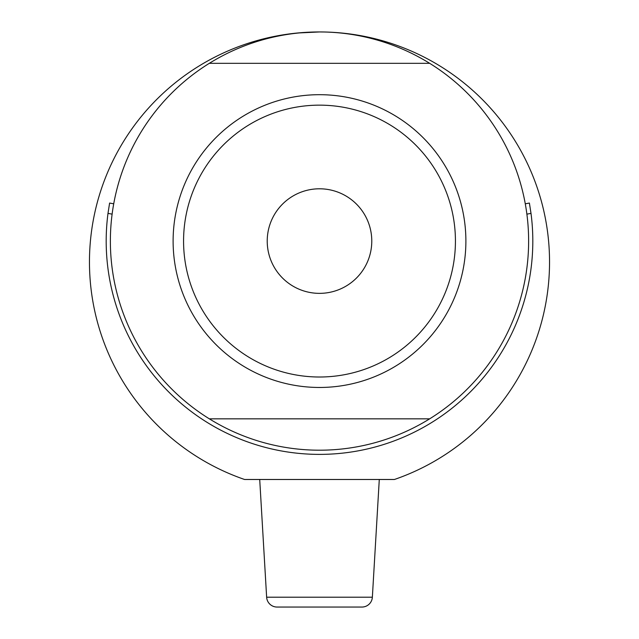 <?xml version="1.0" encoding="UTF-8"?>
<svg xmlns="http://www.w3.org/2000/svg" width="639" height="639" viewBox="0 0 639 639"><rect width="100%" height="100%" fill="white"/><g stroke="black" fill="none" stroke-linecap="round" stroke-linejoin="round"><path stroke-width="0.96" d="M89.46 261.99A230.04 230.04 0 0 0 244.561 479.482L394.439 479.482A230.04 230.04 0 0 0 319.5 31.95A230.04 230.04 0 0 0 89.46 261.99M319.548 31.95L297.534 33.004M324.149 31.998L320.371 31.95M371.778 241.079A52.278 52.278 0 0 0 319.5 188.793A52.278 52.278 0 0 0 267.222 241.079A52.278 52.278 0 0 0 319.5 293.357A52.278 52.278 0 0 0 371.778 241.079M173.113 241.079A146.387 146.387 0 0 1 319.5 94.692A146.387 146.387 0 0 1 465.887 241.079A146.387 146.387 0 0 1 319.5 387.466A146.387 146.387 0 0 1 173.113 241.079M183.569 241.079A135.931 135.931 0 0 1 319.5 105.147A135.931 135.931 0 0 1 455.431 241.079A135.931 135.931 0 0 1 319.5 377.01A135.931 135.931 0 0 1 183.569 241.079M209.336 418.833A209.129 209.129 0 0 1 209.336 63.317L429.664 63.317A209.129 209.129 0 0 1 429.664 418.833A209.129 209.129 0 0 1 209.336 418.833L429.664 418.833M429.664 63.317A209.129 209.129 0 0 0 112.113 214.137L107.991 213.394L109.604 203.058L107.991 213.394A213.306 213.306 0 0 0 319.5 454.385A213.306 213.306 0 0 0 531.009 213.394L529.396 203.058L531.009 213.394L526.887 214.137M259.714 479.482L266.639 597.209A10.456 10.456 0 0 0 277.078 607.05L361.922 607.05A10.456 10.456 0 0 0 372.361 597.209L379.286 479.482M109.604 203.058L113.718 203.801M525.282 203.801L529.396 203.058M266.639 597.209L372.361 597.209"/></g></svg>
